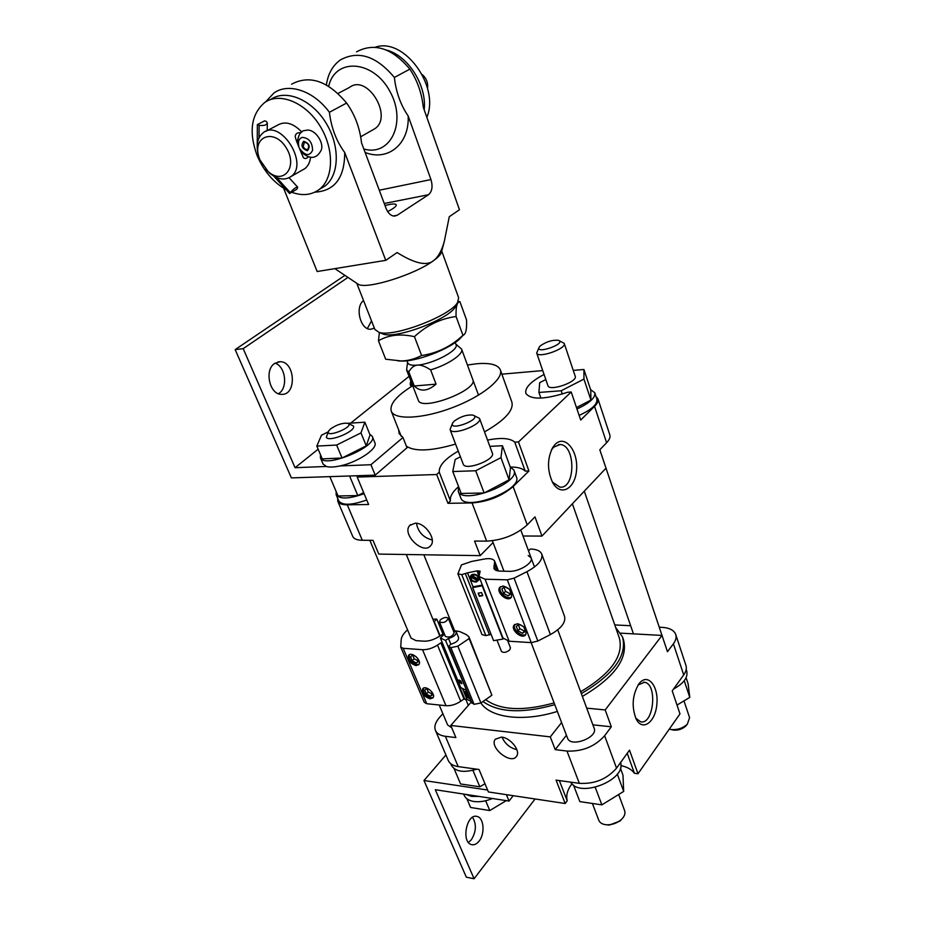 <?xml version="1.0" encoding="UTF-8"?>
<svg xmlns="http://www.w3.org/2000/svg" width="925" height="925" viewBox="0 0 925 925"><rect width="100%" height="100%" fill="white"/><g stroke="black" fill="none" stroke-linecap="round" stroke-linejoin="round"><path stroke-width="1.39" d="M638.146 684.928L644.505 682.292C657.802 683.772 653.755 725.223 640.562 721.778L635.718 718.101M638.84 683.933L639.753 682.835C648.286 672.984 658.797 686.685 656.843 704.457C655.328 722.344 642.436 731.768 636.122 718.956C631.44 706.642 632.342 694.976 638.84 683.933M551.335 450.151L553.624 447.191L560.041 444.532C575.928 444.763 575.697 489.487 559.798 487.105L552.398 482.075M555.266 444.266C564.955 434.392 578.148 450.521 576.576 469.565C575.535 488.77 560.55 497.257 552.572 482.387C547.091 470.258 547.161 458.615 552.78 447.434L555.266 444.266M502.044 737.167C504.969 743.793 509.906 747.967 516.878 749.666M501.523 737.086C510.565 737.745 520.914 750.996 516.555 756.292C511.097 765.195 488.782 747.238 495.291 739.225L501.523 737.086M416.435 523.296C418.181 532.199 423.465 537.772 432.264 539.992M415.128 523.215C425.234 522.602 436.854 539.529 430.634 545.704C423.188 555.324 401.323 533.968 409.821 525.388L415.128 523.215M472.767 379.504C478.768 389.876 421.372 411.787 418.32 400.294L418.25 400.12M484.978 783.753L479.832 786.805L460.592 783.961L454.048 768.571M472.918 770.305L479.832 786.805M620.409 768.132L622.987 775.196L623.681 791.418L601.863 804.866L579.848 801.617L573.477 785.048M595.249 787.348L601.863 804.866M617.31 774.086L623.681 791.418M686.107 677.69L688.107 683.737L689.784 697.369L677.007 705.081M684.246 680.707L689.784 697.369M363.641 492.586L357.802 495.58L349.592 475.982M357.802 495.58L338.053 495.985L329.82 476.629M460.419 456.777L455.181 459.482L452.776 471.53L475.751 470.756L500.945 457.632L502.46 445.746L489.857 446.347M463.182 464.049L463.228 464.165C465.263 471.241 495.869 459.598 492.343 453.088L479.555 418.493M500.945 457.632L509.097 479.809L510.461 467.611L502.46 445.746M509.097 479.809L484.145 492.979L475.751 470.756M484.145 492.979L461.217 493.453L452.776 471.53M545.819 379.551L539.68 382.672L538.928 392.454L561.174 390.766L583.952 379.088L583.918 369.48L573.257 370.393M547.912 385.609L547.947 385.713C549.427 391.784 578.079 381.782 575.2 376.186L564.238 343.453M583.952 379.088L590.925 400.074L590.774 390.165L583.918 369.48M590.925 400.074L576.483 407.567M562.296 394.05L561.174 390.766M540.905 398.108L538.928 392.454M451.77 727.802L447.596 724.934M348.078 423.488L353.454 425.974C356.599 431.096 328.144 442.867 326.375 437.155L328.421 431.466M330.711 428.795C336.688 424.748 342.25 422.898 347.361 423.234C356.715 425.893 324.293 439.294 328.664 430.946L330.711 428.795M364.115 493.707C349.06 499.014 339.741 499.373 336.157 494.771L336.145 491.499M366.728 499.997C351.708 505.293 342.389 505.605 338.793 500.957L338.723 500.795M476.768 769.172C463.807 772.999 455.354 771.728 451.412 765.345L451.319 765.114M599.839 449.747L663.144 638.828M559.058 340.597L564.204 343.36C566.979 348.609 538.049 358.773 536.685 353.038L539.067 347.488M540.454 345.765C546.525 341.603 552.491 339.776 558.353 340.296C567.383 343.429 534.511 354.992 539.333 347.002L540.454 345.765M590.601 389.633L594.775 392.72C595.584 397.738 589.641 403.15 576.957 408.977M594.833 392.928L596.868 399.08C597.7 404.132 591.78 409.578 579.131 415.406M686.211 669.365L686.697 670.856C688.223 677.297 683.841 683.355 673.55 689.032M683.968 700.884L689.587 717.661L687.298 724.24C682.719 728.276 677.331 730.045 671.122 729.524L669.295 729.12M686.466 725.2L685.656 726.137C682.234 729.166 678.198 730.484 673.55 730.091L671.966 729.721M557.74 629.832L594.104 728.137C598.533 737.375 570.667 747.943 567.557 738.208L567.488 738.046M473.727 415.441L479.508 418.377C482.908 424.494 451.955 436.276 450.059 429.582L452.475 423.338M454.325 421.025C460.569 416.562 466.732 414.573 472.802 415.082C483.844 418.574 447.272 432.495 452.822 422.69L454.325 421.025M510.195 466.871L513.918 470.108C520.914 483.047 462.28 505.339 458.245 491.279L458.592 486.631C452.429 491.973 449.723 496.748 450.463 500.945L447.943 503.316L436.704 474.525L357.177 477.069L368.613 504.495L347.28 504.819C342.1 504.842 338.943 503.697 337.798 501.385L337.66 498.309M513.999 470.351L516.358 476.814C523.4 489.892 464.893 512.126 460.812 497.939L460.719 497.708M620.594 762.524C626.537 779.96 579.432 798.472 570.644 782.134M618.663 794.517L624.618 810.635C625.577 813.433 624.56 816.324 621.565 819.33C617.461 822.972 612.628 824.799 607.089 824.822C602.811 824.58 600.071 823.1 598.845 820.406L598.776 820.232M621.299 819.619L620.074 821.007L609.251 825.112L607.02 824.811M592.879 724.842L611.321 726.796L604.638 735.722C594.891 746.556 582.345 751.678 566.979 751.065L555.22 749.632L566.424 735.236M352.679 536.28L352.749 536.465C353.951 538.917 357.131 540.177 362.299 540.269L373.006 540.35L378.776 554.087L480.214 555.636L474.571 541.056L486.666 541.137C502.576 540.212 516.092 534.789 527.215 524.891L534.974 516.867L541.957 536.084L605.991 468.177L599.816 449.77L606.615 442.728C609.506 439.687 610.558 437.039 609.795 434.785L597.966 398.953M448.22 760.362L448.313 760.604C449.839 763.83 453.134 765.831 458.199 766.605L479.023 769.484L488.4 791.962L565.187 803.501L556.052 780.122L579.327 783.336C594.602 784.157 606.997 779.093 616.536 768.143L629.497 750.152L637.996 773.739L634.446 773.288L627.219 753.308M637.996 773.739L679.991 713.88L672.221 690.882L683.714 674.926C686.165 671.446 686.893 668.22 685.888 665.26L675.782 634.654M571.974 783.776C567.441 789.684 565.857 795.35 567.222 800.761L559.359 780.573M634.446 773.288C631.59 769.403 627.058 766.848 620.848 765.599M567.222 800.761L565.187 803.501M614.767 624.918L630.653 625.728M659.282 627.196L662.022 627.335C669.388 627.821 673.943 630.168 675.689 634.365C676.661 637.244 675.886 640.389 673.388 643.823L667.468 651.72L662.011 635.44L620.675 633.151M555.22 749.632L550.283 736.878L450.787 725.466L455.875 737.572L445.364 736.3C440.277 735.606 436.993 733.698 435.513 730.565C433.975 726.68 435.305 722.309 439.525 717.442L442.867 713.684M471.334 701.959L450.787 725.466M582.368 696.409C614.686 677.308 628.376 658.369 623.45 639.58L622.768 637.649M662.011 635.44L605.193 709.938L586.704 708.145M483 701.52C498.61 712.643 522.544 713.695 554.792 704.677M581.328 693.6C613.68 674.498 627.404 655.582 622.49 636.839L615.657 627.451M485.625 699.67C500.46 710.365 523.284 711.441 554.11 702.907M580.646 691.773C611.113 673.562 623.993 655.582 619.288 637.834L572.39 503.801M480.908 703C490.597 717.904 523.457 722.159 557.359 711.418M561.591 722.552L550.283 736.878M523.03 536.003L541.957 536.084M596.035 396.571L597.897 398.744C598.614 400.872 597.504 403.416 594.544 406.376L580.692 420.019L571.222 392.003L518.474 441.965L528.927 470.987L513.132 486.538C501.743 496.239 488.053 501.708 472.051 502.946L447.943 503.316M501.87 374.174L542.732 370.59M480.214 555.636L493.071 542.547M605.193 709.938L611.321 726.796M500.39 370.023L511.837 402.017C513.988 410.272 504.877 420.239 484.515 431.906M455.574 444.069C431.536 451.065 415.163 451.805 406.457 446.266M412.689 385.748C396.478 395.819 389.356 404.317 391.298 411.267C394.744 420.251 423.245 418.852 452.834 407.486C482.457 396.247 504.183 378.452 500.263 369.653C497.754 364.566 489.788 362.612 476.375 363.779L467.449 365.04M510.612 467.044C517.618 467.009 522.486 468.362 525.215 471.103L528.927 470.987M436.704 474.525L439.259 472.201L450.463 500.945M487.544 440.103C500.992 437.421 510.068 438.092 514.751 442.138L525.215 471.103M439.259 472.201C438.704 465.818 445.029 458.788 458.257 451.111M514.751 442.138L518.474 441.965M571.222 392.003L567.58 392.269C544.802 399.623 530.892 400.005 525.863 393.403C524.672 387.864 530.742 381.539 544.073 374.452M358.819 475.681L357.177 477.069M436.057 384.141C427.651 391.391 420.378 392.003 414.261 386.002L436.057 384.141L430.634 369.873C425.222 366.346 420.817 364.762 417.441 365.121C411.96 365.595 408.746 364.878 407.809 362.97L407.763 362.82M414.261 386.002L408.815 371.931C411.151 367.699 414.03 365.433 417.441 365.121C433.374 363.953 459.424 349.962 456.002 344.562L455.239 342.504M455.817 344.065L461.575 349.049C464.188 353.801 447.943 364.866 430.634 369.873M408.815 371.931L406.607 370.035L407.555 362.288M378.452 340.782L385.679 359.212L401.068 360.935C407.705 360.912 414.55 359.108 421.603 355.512C437.201 353.223 450.984 346.493 462.951 335.301L463.309 335.151C465.888 334.098 466.963 329.034 466.535 319.946L459.898 301.631C457.019 301.932 455.748 306.892 456.083 316.512C440.624 318.582 426.737 325.299 414.435 336.654C400.421 333.532 388.431 334.908 378.452 340.782L379.4 332.526M463.067 335.382L458.904 339.695C447.55 349.708 418.343 360.854 402.907 361.085L397.993 360.9M458.233 301.342L459.898 301.631M414.435 336.654L421.603 355.512M456.083 316.512L462.951 335.301M276.552 177.542L290.23 192.539L289.583 193.487L296.867 189.232L297.711 187.208C296.243 186.966 293.745 188.735 290.23 192.539M273.742 176.12L289.583 193.487M257.243 144.624L257.358 124.609L259.116 125.338C263.764 125.892 266.493 125.141 267.302 123.083L266.458 121.533L264.7 120.817L257.358 124.609M259.035 137.813L259.116 125.338M300.845 151.723C311.471 161.181 317.067 157.111 320.443 151.527C325.808 144.277 314.558 127.292 305.47 130.483C301.03 130.402 298.301 134.46 297.295 142.658L297.33 143.017M297.318 140.195L296.382 140.924M299.966 149.029C305.366 155.909 309.563 156.337 312.581 150.336C312.349 142.242 308.881 137.929 302.197 137.386C298.972 138.577 297.838 141.502 298.81 146.15M303.724 141.271C300.556 145.502 301.793 148.648 307.412 150.706C310.603 146.497 309.366 143.352 303.724 141.271M303.203 146.485C304.545 149.087 306.129 149.977 307.967 149.145C309.517 145.549 308.349 143.236 304.441 142.196L303.203 146.485M291.699 192.25C302.336 196.1 311.54 195.152 319.298 189.417C333.728 178.502 334.503 149.145 319.981 125.916C305.655 102.536 279.743 91.829 264.758 102.467C251.114 114.157 248.559 131.847 257.104 155.539C263.706 170.998 273.372 182.375 286.091 189.671M301.828 132.055C293.202 123.106 285.12 120.817 277.558 125.176L266.076 131.2M302.14 170.177L304.834 168.651C308.037 166.142 309.944 162.372 310.557 157.331M308.268 156.938C306.383 158.753 304.764 158.996 303.377 157.643C301.816 153.839 294.104 136.796 295.353 135.697C295.965 133.339 297.804 132.391 300.856 132.83M265.695 169.148L269.557 173.091C277.512 179.519 284.646 180.676 290.936 176.571C309.436 164.419 280.795 118.585 263.255 132.68C257.37 137.571 255.774 145.213 258.468 155.608L258.722 156.441M426.853 117.348C440.08 86.36 403.89 36.803 375.226 47.256M319.726 189.162L324.987 186.041C339.429 175.126 340.284 145.861 325.854 122.724C311.609 99.449 285.779 88.812 270.782 99.438M424.193 109.821C427.038 85.667 408.145 55.5 386.419 50.054M338.03 93.448L349.592 87.378C367.271 73.526 393.379 116.619 374.856 128.702L372.162 130.228M259.902 159.852L268.146 171.553C283.593 185.52 298.359 166.708 286.103 147.618C274.193 128.182 252.317 136.172 258.873 156.926L259.902 159.852M385.02 205.535C391.599 203.778 395.345 203.523 396.247 204.772C396.559 206.229 393.692 208.495 387.656 211.571M283.593 188.214L317.159 271.522L385.76 260.341L397.114 252.548C414.666 263.544 426.783 266.25 433.478 260.677C437.872 257.52 440.485 254.814 441.341 252.583L441.572 251.716M357.119 283.512L358.287 284.299C366.612 289.722 414.897 274.679 433.478 260.677C437.999 257.404 441.607 251.01 444.289 241.494L449.284 216.704L459.447 209.721L423.292 107.265C421.777 93.078 417.291 80.371 409.844 69.144C392.188 48.088 374.405 42.319 356.507 51.858M374.868 329.439L379.019 332.376C393.749 337.556 450.787 315.772 457.667 302.336L458.627 297.7L441.734 251.126M456.291 305.077L455.47 306.707C449.111 319.09 397.103 338.943 383.517 334.179L381.239 333.266M385.76 260.341L344.724 152.521C336.33 141.12 331.231 127.708 329.404 112.283L346.621 103.045C354.888 114.665 359.86 127.927 361.525 142.843L386.095 208.426C388.188 213.455 391.032 216.011 394.628 216.103L397.172 215.259L428.483 194.736C432.137 191.533 432.958 186.468 430.958 179.566L408.179 115.972C400.629 104.941 396.027 92.095 394.374 77.446L409.844 69.144M394.374 77.446C376.463 56.113 358.542 50.216 340.62 59.778C332.78 65.282 328.04 73.676 326.398 84.95M363.826 148.971C390.304 156.972 407.278 122.354 389.887 91.332C373.122 59.801 335.012 57.535 328.699 86.291M408.179 115.972C409.532 144.3 387.829 161.551 365.144 152.486M346.621 103.045C327.913 80.88 309.563 74.601 291.583 84.21M344.724 152.521C344.655 177.785 334.711 191.001 314.87 192.169M329.404 112.283C313.714 90.812 288.612 82.394 273.927 93.009L265.637 101.889M344.933 275.361L235.17 349.604L291.387 477.901L375.215 475.138L407.035 447.746L402.976 437.502L399.149 433.571L398.652 429.801M402.976 437.502L370.937 464.72L340.018 465.934C334.098 467.194 329.543 467.379 326.328 466.466L323.033 463.957M375.215 475.138L370.937 464.72M274.667 363.409L279.893 361.71C295.283 361.074 297.029 395.426 281.57 394.351C269.661 394.94 264.018 369.988 274.667 363.409M278.425 393.703C288.242 388.465 285.813 366.427 275.037 363.155M374.371 328.167L370.728 329.254C360.472 330.213 354.599 307.042 363.537 300.533M367.375 328.502L371.515 320.894M328.213 431.882L321.461 435.236L316.824 446.093L336.631 445.052L360.97 432.9L364.866 422.193L347.684 423.326M360.97 432.9L366.265 445.827L370.058 434.935L364.866 422.193M366.265 445.827L342.053 458.002L336.631 445.052M342.053 458.002L322.258 458.881L316.824 446.093M412.631 385.621L407.937 373.48M320.478 454.684L320.397 457.771C323.889 469.079 378.498 446.417 372.243 436.299L369.746 434.195M372.312 436.461L374.833 442.659C378.337 448.417 357.79 462.315 340.018 465.934M410.723 380.95L410.18 384.257L412.238 386.026M318.142 449.203L295.052 467.703L243.194 348.644L347.985 277.407M408.977 376.44L350.691 423.118M326.328 466.466L295.052 467.703M243.194 348.644L235.17 349.604M487.579 790.019L423.985 780.527L445.919 754.985M479.023 841.207C476.71 844.051 474.259 845.196 471.669 844.641C460.904 842.582 466.593 813.11 477.046 816.451C483.948 817.619 485.232 833.83 479.023 841.207M468.432 842.432L471.299 839.819C476.248 831.748 476.664 824.244 472.571 817.307M466.882 798.737L470.594 807.479L489.776 810.554L485.671 800.749M506.299 800.622L489.776 810.554M492.435 798.495C485.717 801.281 479.497 802.276 473.773 801.478C468.917 800.645 465.726 798.622 464.223 795.407L464.119 795.165M471.623 796.39L465.784 794.402L479.081 796.448L471.623 796.39M423.985 780.527L466.339 877.189L474.086 878.75L435.305 789.719L465.784 794.402M479.081 796.448L509.028 801.05L506.414 794.679M535.066 798.98L474.086 878.75M509.028 801.05L513.213 795.697M478.156 593.179L481.555 592.555L482.757 595.642L479.37 596.255L478.156 593.179M479.37 596.255L478.456 593.122M482.63 595.295L479.532 595.862M528.533 550.884L530.279 549.022C536.477 549.173 540.281 550.814 541.715 553.982C543.091 559.648 538.165 565.545 526.938 571.673L514.069 578.148L507.316 579.836L485.058 579.2L479 576.472L480.179 571.153L477.161 570.841L467.53 572.841L473.01 586.797L482.353 585.074M473.01 586.797L472.687 587.572L493.568 640.667L502.98 639.071L482.214 585.814L472.687 587.572M477.971 579.744L477.554 580.715L470.987 577.2L472.328 574.645L471.912 575.616L478.491 579.131L478.907 578.16L477.971 579.744L471.403 576.24M478.491 579.131C477.809 575.373 475.612 574.194 471.912 575.616M470.987 577.2C471.114 580.044 472.791 581.455 476.017 581.42L477.554 580.715M479.081 577.894L478.792 578.576M471.993 574.702L471.646 575.5M471.207 576.691L471.068 575.419M479.254 578.934L477.924 579.859M476.259 582.045C472.074 581.964 470.12 580.114 470.409 576.495C471.866 571.8 480.919 575.257 479.081 579.802L476.259 582.045M507.837 641.083L510.45 647.801L509.802 649.859C506.31 652.587 503.512 653.096 501.419 651.397L496.979 640.088M503.2 638.481L502.98 639.071M467.53 572.841L461.748 574.633L457.887 573.824L461.494 564.886L471.623 561.452L483.058 559.267C489.325 557.983 493.198 558.654 494.69 561.255L493.915 568.378C494.69 570.077 496.748 570.991 500.09 571.107L509.259 571.326C519.041 571.881 533.725 562.758 531.1 557.844L528.21 555.543M509.444 589.26L511.143 593.734L508.23 595.873L503.593 593.457L501.847 588.901L504.738 586.739L509.27 589.086M503.593 593.457L505.547 591.352L503.998 587.294M508.23 595.873L510.184 593.769L505.547 591.352M510.947 593.202L510.184 593.769M523.816 626.988L525.446 631.266L522.533 633.267L517.931 630.838L516.231 626.387L519.122 624.363L523.527 626.688M517.931 630.838L519.838 628.688L518.382 624.884M522.533 633.267L524.429 631.116L519.838 628.688M525.192 630.596L524.429 631.116M500.517 586.681C497.373 591.272 507.189 600.429 511.537 596.949M503.073 586.022C509.953 588.092 512.681 591.861 511.282 597.33C507.617 602.626 495.557 592.15 499.778 587.363L503.073 586.022M514.832 624.375C511.918 628.919 521.758 637.73 525.932 634.307M517.503 623.716C524.221 625.786 526.949 629.451 525.678 634.7C522.22 639.927 510.091 629.786 514.127 625.046L517.503 623.716M541.807 554.225L564.493 616.223C566.031 622.305 561.325 628.422 550.41 634.562L537.853 641.048L531.216 642.621L509.132 641.222L502.969 637.984M491.071 634.319L485.856 635.614L481.994 634.619L457.887 573.824M460.095 682.777L458.939 679.979L460.8 680.927L461.957 683.737L460.095 682.777L459.817 680.43M461.621 682.916L460.627 682.407M466.385 689.877L445.538 640.435L440.346 637.972L460.708 687.506L465.934 690.2M465.842 691.599L465.252 692.004L469.357 697.126M469.634 697.808L464.951 692.779L465.541 692.362M464.951 692.779C465.865 695.785 467.298 697.566 469.218 698.109M468.177 694.236L465.252 692.004M469.877 698.41L469.75 698.595C466.674 697.519 465.009 695.161 464.732 691.518L467.83 693.392M471.126 701.451L466.905 699.219L462.454 688.408M440.231 619.912L439.479 621.947C443.526 623.3 446.463 622.074 448.29 618.282C446.347 616.802 443.665 617.345 440.231 619.912M448.29 618.282L454.163 632.769C452.383 636.608 449.458 637.834 445.411 636.435L439.479 621.947M444.486 634.168L440.346 637.972M456.279 631.902L458.603 637.66C458.765 640.447 456.175 642.632 450.845 644.216L448.486 638.447C453.828 636.851 456.418 634.677 456.279 631.902L453.262 630.549M450.845 644.216L448.59 646.413L450.903 647.639L457.852 646.182L469.137 638.539L468.894 636.758L466.154 634.504L459.771 631.59L454.002 630.596M448.486 638.447L445.538 640.435M431.466 691.414L432.819 694.617L430.414 696.282L432.287 694.224L428.229 691.935L426.795 688.547M430.414 696.282L426.344 693.993L424.667 690.027L427.061 688.35L430.171 690.108M426.344 693.993L428.229 691.935M417.337 657.929L418.748 661.271L416.354 663.04L418.273 661.017L414.18 658.739L412.654 655.131M416.354 663.04L412.249 660.762L410.538 656.715L412.92 654.935L416.192 656.738M412.249 660.762L414.18 658.739M423.361 688.235C422.956 692.779 425.523 695.97 431.062 697.808L433.212 697.415M430.113 698.837C424.147 696.698 421.673 693.357 422.69 688.813C425.592 684.558 436.334 694.028 432.935 697.866L430.113 698.837M409.266 654.761C408.757 659.479 411.336 662.763 417.013 664.601L419.071 664.208M416.042 665.618C409.96 663.468 407.474 660.045 408.572 655.351C411.637 651.038 422.343 660.762 418.794 664.636L416.042 665.618M407.555 629.879C403.67 633.255 401.554 636.493 401.207 639.58L400.745 647.072L424.297 702.341L426.749 703.717L445.989 705.706C450.88 705.995 455.794 704.526 460.731 701.277L463.992 698.988L466.894 699.207M400.745 647.072L403.173 648.309L422.517 649.697C427.442 649.847 432.438 648.309 437.513 645.095L440.867 642.84L442.566 643.372M442.913 634.041L436.785 619.103L432.877 619.195M434.022 621.958L436.785 619.103M444.162 633.382L438.311 636.92C433.386 639.892 428.599 641.314 423.951 641.175L415.984 640.643L411.012 638.065M471.738 702.572L474.074 704.318L480.931 702.977L491.892 695.23L468.952 636.874M491.892 695.23L469.137 638.539M463.992 698.988L440.867 642.84M445.364 736.3L458.199 766.605M566.979 751.065L579.327 783.336M594.544 406.376L606.615 442.728M513.132 486.538L527.215 524.891M472.051 502.946L486.666 541.137M347.28 504.819L362.299 540.269M673.388 643.823L683.714 674.926M604.638 735.722L616.536 768.143M379.285 190.226L430.958 179.566M384.245 203.488L428.483 194.736M397.172 215.259L393.264 215.999M507.316 579.836L531.216 642.621M514.069 578.148L537.853 641.048M526.938 571.673L550.41 634.562M493.927 565.892L495.534 570.089M494.667 563.683L497.384 570.783M461.748 574.633L485.856 635.614M465.483 573.928L489.533 634.978M478.456 571.477L479.208 573.419M485.058 579.2L509.132 641.222M426.749 703.717L403.173 648.309M440.08 635.787L434.288 621.692M480.931 702.977L457.852 646.182M474.074 704.318L450.903 647.639M472.004 703.22L448.845 646.656M464.917 699.485L441.792 643.28M460.731 701.277L437.513 645.095M445.989 705.706L422.517 649.697M638.343 684.627L639.753 682.835M644.505 682.292L643.43 682.199M551.462 449.943L552.78 447.434M560.041 444.532L558.365 444.613M410.654 524.614L409.821 525.388M369.838 540.327L411.058 638.169M439.202 705L447.654 725.05M406.295 554.514L439.78 635.984M465.922 699.554L468.328 705.405M336.157 494.771L338.793 500.957M450.695 763.668L451.412 765.345M584.288 491.187L633.452 633.856M536.685 353.038L547.947 385.713M685.656 726.137L687.298 724.24M673.55 730.091L671.122 729.524M492.389 540.778L503.975 571.199M531.158 642.621L567.557 738.208M520.844 530.118L534.488 566.99M450.059 429.582L463.228 464.165M458.245 491.279L460.812 497.939M592.393 803.467L598.845 820.406M620.074 821.007L621.565 819.33M609.251 825.112L607.089 824.822M435.513 730.565L448.313 760.604M337.798 501.385L352.749 536.465M423.835 554.78L454.557 630.572M391.298 411.267L401.242 436.311M406.607 370.035L418.32 400.294M461.633 349.211L478.526 395.16M406.965 360.773L407.809 362.97M458.904 339.695L463.309 335.151M402.907 361.085L401.068 360.935M289.074 177.727L297.653 187.151M267.233 130.598L267.302 123.083M304.834 168.651L290.936 176.571M427.558 88.534C428.194 82.903 426.437 78.278 422.251 74.624M324.987 186.041L319.298 189.417M374.856 128.702L360.623 136.819M268.146 171.553L269.557 173.091M258.873 156.926L258.468 155.608M358.287 284.299L334.873 268.643M374.96 329.658L356.772 283.27M441.341 252.583L444.289 241.494M455.47 306.707L457.667 302.336M383.517 334.179L379.019 332.376M279.893 361.71L277.974 361.918M323.091 464.107L320.397 457.771M411.128 386.708L410.18 384.257M477.046 816.451L476.294 816.324M463.656 794.078L464.223 795.407M494.736 561.382L498.402 570.979M477.138 571.199L478.768 575.385M479 576.472L503.027 638.123M471.75 702.954L448.59 646.413"/></g></svg>
